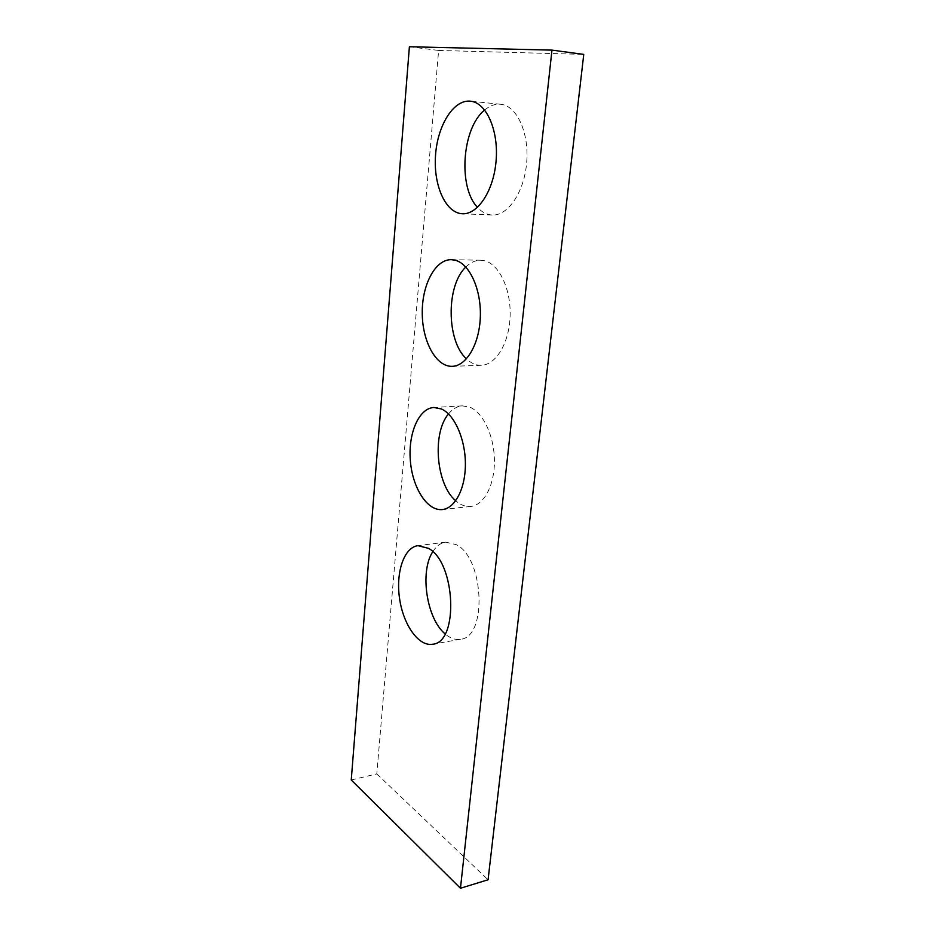 <?xml version="1.0" encoding="UTF-8"?>
<svg xmlns="http://www.w3.org/2000/svg" width="935" height="935" viewBox="0 0 935 935"><rect width="100%" height="100%" fill="white"/><g stroke="black" fill="none" stroke-linecap="round" stroke-linejoin="round"><path stroke-width="0.7" stroke-dasharray="4.67 3.51" d="M351.244 779.977L376.793 773.899L438.632 50.443L409.39 46.75M438.632 50.443L583.756 54.394M432.776 551.72C436.306 546.075 440.63 542.884 445.761 542.148L456.467 544.719C484.213 558.499 487.357 637.577 460.441 639.271C455.287 640.089 450.179 638.301 445.107 633.907M465.805 267.059C470.387 262.478 475.354 260.199 480.707 260.234L484.716 260.795C499.36 264.348 511.188 289.593 510.101 316.427C509.178 343.297 495.807 365.024 481.28 365.281C475.985 365.41 471.041 363.259 466.436 358.853M484.669 110.003C489.683 105.772 494.884 103.843 500.295 104.229L500.587 104.264C516.751 105.538 529.268 132.641 526.685 162.41C524.301 192.201 507.892 216.055 492.102 215.027C486.703 214.723 481.829 212.163 477.493 207.348M448.496 413.96C452.552 408.934 457.203 406.234 462.428 405.86L470.141 407.309C483.395 412.849 494.381 436.575 494.416 460.967C494.568 485.37 483.851 505.192 470.784 506.431C465.572 506.922 460.546 505.029 455.719 500.751M376.793 773.899L488.07 879.765M445.761 542.148L417.945 545.666M460.441 639.271L432.636 644.227M480.707 260.234L451.301 259.673M481.28 365.281L452.201 366.333M500.587 104.264L470.328 101.179M492.102 215.027L462.346 213.753M462.428 405.86L433.84 407.485M470.784 506.431L442.349 509.552"/><path stroke-width="1.4" d="M409.39 46.75L351.244 779.977L460.464 888.25L551.966 50.116L409.39 46.75M460.464 888.25L488.07 879.765L583.756 54.394L551.966 50.116M445.107 633.907C426.535 618.631 419.57 571.507 432.776 551.72M428.44 548.331C455.672 562.426 459.003 642.684 432.636 644.227C418.635 646.775 403.312 624.849 399.584 598.68C395.634 572.536 403.943 547.384 417.945 545.666L428.44 548.331M466.436 358.853C446.462 341.053 445.878 285.713 465.805 267.059M455.24 260.234C469.627 263.834 481.315 289.488 480.333 316.755C479.503 344.033 466.436 366.088 452.201 366.333C436.201 366.964 422.456 341.859 422.258 313.541C421.79 285.245 435.102 259.311 451.301 259.673L455.24 260.234M477.493 207.348C457.916 187.339 461.855 128.072 484.669 110.003M470.036 101.144L470.328 101.179C486.2 102.418 498.6 129.93 496.146 160.212C493.89 190.495 477.843 214.769 462.346 213.753C445.761 213.086 433.501 185.901 435.476 156.098C437.171 126.283 453.089 99.671 470.036 101.144M455.719 500.751C436.142 484.529 431.853 433.256 448.496 413.96M441.402 408.969C454.422 414.614 465.268 438.737 465.385 463.491C465.607 488.269 455.158 508.348 442.349 509.552C427.272 511.258 412.51 487.941 410.371 460.85C407.987 433.782 418.67 408.303 433.84 407.485L441.402 408.969"/></g></svg>
